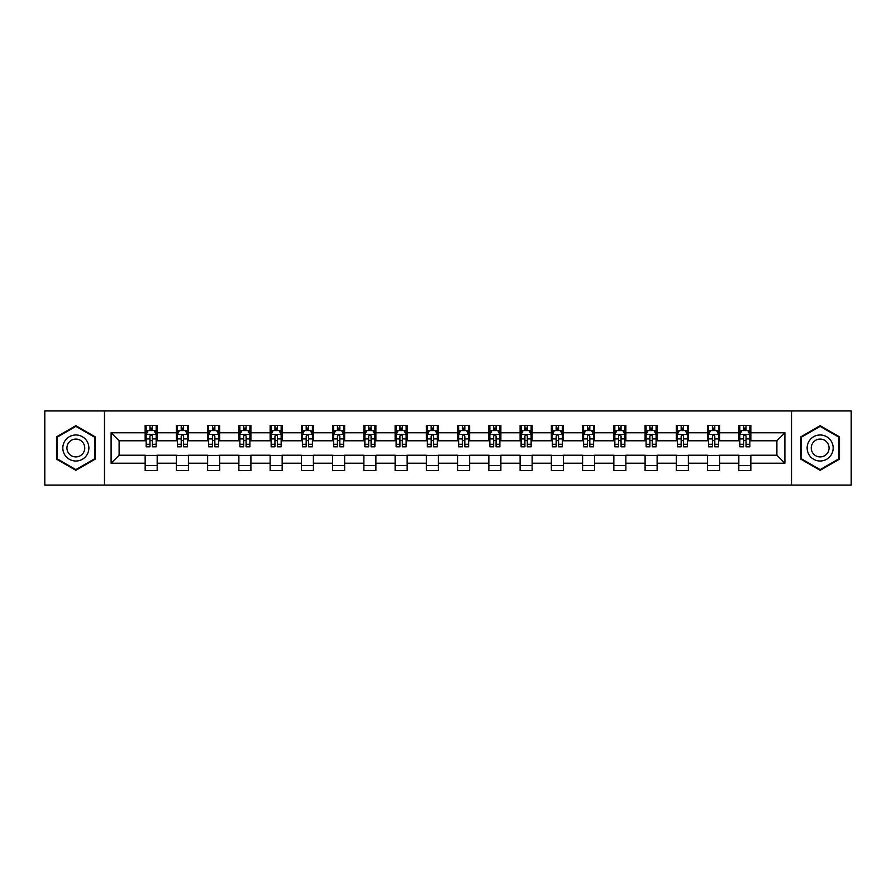 <?xml version="1.0" encoding="UTF-8"?>
<svg xmlns="http://www.w3.org/2000/svg" width="896" height="896" viewBox="0 0 896 896"><rect width="100%" height="100%" fill="white"/><g stroke="black" fill="none" stroke-linecap="round" stroke-linejoin="round"><path stroke-width="1.34" d="M791.515 485.05L851.2 485.05L851.2 410.95L791.515 410.95L791.515 485.05L104.485 485.05L104.485 410.95L44.8 410.95L44.8 485.05L104.485 485.05M791.515 410.95L104.485 410.95M750.848 432.779L750.848 425.466L738.83 425.466L738.83 432.779L719.6 432.779L719.6 425.466L707.582 425.466L707.582 432.779L688.363 432.779L688.363 425.466L676.334 425.466L676.334 432.779L657.115 432.779L657.115 425.466L645.098 425.466L645.098 432.779L625.867 432.779L625.867 425.466L613.85 425.466L613.85 432.779L594.619 432.779L594.619 425.466L582.602 425.466L582.602 432.779L563.371 432.779L563.371 425.466L551.354 425.466L551.354 432.779L532.123 432.779L532.123 425.466L520.106 425.466L520.106 432.779L500.875 432.779L500.875 425.466L488.858 425.466L488.858 432.779L469.627 432.779L469.627 425.466L457.61 425.466L457.61 432.779L438.39 432.779L438.39 425.466L426.373 425.466L426.373 432.779L407.142 432.779L407.142 425.466L395.125 425.466L395.125 432.779L375.894 432.779L375.894 425.466L363.877 425.466L363.877 432.779L344.646 432.779L344.646 425.466L332.629 425.466L332.629 432.779L313.398 432.779L313.398 425.466L301.381 425.466L301.381 432.779L282.15 432.779L282.15 425.466L270.133 425.466L270.133 432.779L250.902 432.779L250.902 425.466L238.885 425.466L238.885 432.779L219.666 432.779L219.666 425.466L207.637 425.466L207.637 432.779L188.418 432.779L188.418 425.466L176.4 425.466L176.4 432.779L157.17 432.779L157.17 425.466L145.152 425.466L145.152 432.779L111.104 432.779L111.104 463.221L119.112 455.213L145.152 455.213L145.152 470.534L157.17 470.534L157.17 455.213L176.4 455.213L176.4 470.534L188.418 470.534L188.418 455.213L207.637 455.213L207.637 470.534L219.666 470.534L219.666 455.213L238.885 455.213L238.885 470.534L250.902 470.534L250.902 455.213L270.133 455.213L270.133 470.534L282.15 470.534L282.15 455.213L301.381 455.213L301.381 470.534L313.398 470.534L313.398 455.213L332.629 455.213L332.629 470.534L344.646 470.534L344.646 455.213L363.877 455.213L363.877 470.534L375.894 470.534L375.894 455.213L395.125 455.213L395.125 470.534L407.142 470.534L407.142 455.213L426.373 455.213L426.373 470.534L438.39 470.534L438.39 455.213L457.61 455.213L457.61 470.534L469.627 470.534L469.627 455.213L488.858 455.213L488.858 470.534L500.875 470.534L500.875 455.213L520.106 455.213L520.106 470.534L532.123 470.534L532.123 455.213L551.354 455.213L551.354 470.534L563.371 470.534L563.371 455.213L582.602 455.213L582.602 470.534L594.619 470.534L594.619 455.213L613.85 455.213L613.85 470.534L625.867 470.534L625.867 455.213L645.098 455.213L645.098 470.534L657.115 470.534L657.115 455.213L676.334 455.213L676.334 470.534L688.363 470.534L688.363 455.213L707.582 455.213L707.582 470.534L719.6 470.534L719.6 455.213L738.83 455.213L738.83 470.534L750.848 470.534L750.848 455.213L776.888 455.213L776.888 440.787L750.848 440.787L750.848 432.779L784.896 432.779L784.896 463.221L750.848 463.221M738.83 463.221L719.6 463.221M707.582 463.221L688.363 463.221M676.334 463.221L657.115 463.221M645.098 463.221L625.867 463.221M613.85 463.221L594.619 463.221M582.602 463.221L563.371 463.221M551.354 463.221L532.123 463.221M520.106 463.221L500.875 463.221M488.858 463.221L469.627 463.221M457.61 463.221L438.39 463.221M426.373 463.221L407.142 463.221M395.125 463.221L375.894 463.221M363.877 463.221L344.646 463.221M332.629 463.221L313.398 463.221M301.381 463.221L282.15 463.221M270.133 463.221L250.902 463.221M238.885 463.221L219.666 463.221M207.637 463.221L188.418 463.221M176.4 463.221L157.17 463.221M145.152 463.221L111.104 463.221M738.83 432.779L738.83 440.787L719.6 440.787L719.6 432.779M707.582 432.779L707.582 440.787L688.363 440.787L688.363 432.779M676.334 432.779L676.334 440.787L657.115 440.787L657.115 432.779M645.098 432.779L645.098 440.787L625.867 440.787L625.867 432.779M613.85 432.779L613.85 440.787L594.619 440.787L594.619 432.779M582.602 432.779L582.602 440.787L563.371 440.787L563.371 432.779M551.354 432.779L551.354 440.787L532.123 440.787L532.123 432.779M520.106 432.779L520.106 440.787L500.875 440.787L500.875 432.779M488.858 432.779L488.858 440.787L469.627 440.787L469.627 432.779M457.61 432.779L457.61 440.787L438.39 440.787L438.39 432.779M426.373 432.779L426.373 440.787L407.142 440.787L407.142 432.779M395.125 432.779L395.125 440.787L375.894 440.787L375.894 432.779M363.877 432.779L363.877 440.787L344.646 440.787L344.646 432.779M332.629 432.779L332.629 440.787L313.398 440.787L313.398 432.779M301.381 432.779L301.381 440.787L282.15 440.787L282.15 432.779M270.133 432.779L270.133 440.787L250.902 440.787L250.902 432.779M238.885 432.779L238.885 440.787L219.666 440.787L219.666 432.779M207.637 432.779L207.637 440.787L188.418 440.787L188.418 432.779M176.4 432.779L176.4 440.787L157.17 440.787L157.17 432.779M145.152 432.779L145.152 440.787L119.112 440.787L111.104 432.779M119.112 440.787L119.112 455.213M784.896 463.221L776.888 455.213M776.888 440.787L784.896 432.779M145.152 430.472L146.149 430.472M149.957 430.472L152.365 430.472M156.162 430.472L157.17 430.472M145.152 440.586L146.149 440.586M149.957 440.586L152.365 440.586M156.162 440.586L157.17 440.586M145.152 455.414L157.17 455.414M145.152 465.528L157.17 465.528M176.4 455.414L188.418 455.414M176.4 465.528L188.418 465.528M176.4 430.472L177.397 430.472M181.205 430.472L183.602 430.472M187.41 430.472L188.418 430.472M176.4 440.586L177.397 440.586M181.205 440.586L183.602 440.586M187.41 440.586L188.418 440.586M207.637 455.414L219.666 455.414M207.637 465.528L219.666 465.528M207.637 430.472L208.645 430.472M212.453 430.472L214.85 430.472M218.658 430.472L219.666 430.472M207.637 440.586L208.645 440.586M212.453 440.586L214.85 440.586M218.658 440.586L219.666 440.586M238.885 455.414L250.902 455.414M238.885 465.528L250.902 465.528M238.885 430.472L239.893 430.472M243.701 430.472L246.098 430.472M249.906 430.472L250.902 430.472M238.885 440.586L239.893 440.586M243.701 440.586L246.098 440.586M249.906 440.586L250.902 440.586M270.133 455.414L282.15 455.414M270.133 465.528L282.15 465.528M270.133 430.472L271.141 430.472M274.938 430.472L277.346 430.472M281.154 430.472L282.15 430.472M270.133 440.586L271.141 440.586M274.938 440.586L277.346 440.586M281.154 440.586L282.15 440.586M301.381 455.414L313.398 455.414M301.381 465.528L313.398 465.528M301.381 430.472L302.389 430.472M306.186 430.472L308.594 430.472M312.402 430.472L313.398 430.472M301.381 440.586L302.389 440.586M306.186 440.586L308.594 440.586M312.402 440.586L313.398 440.586M332.629 455.414L344.646 455.414M332.629 465.528L344.646 465.528M332.629 430.472L333.626 430.472M337.434 430.472L339.842 430.472M343.65 430.472L344.646 430.472M332.629 440.586L333.626 440.586M337.434 440.586L339.842 440.586M343.65 440.586L344.646 440.586M363.877 455.414L375.894 455.414M363.877 465.528L375.894 465.528M363.877 430.472L364.874 430.472M368.682 430.472L371.09 430.472M374.886 430.472L375.894 430.472M363.877 440.586L364.874 440.586M368.682 440.586L371.09 440.586M374.886 440.586L375.894 440.586M395.125 455.414L407.142 455.414M395.125 465.528L407.142 465.528M395.125 430.472L396.122 430.472M399.93 430.472L402.338 430.472M406.134 430.472L407.142 430.472M395.125 440.586L396.122 440.586M399.93 440.586L402.338 440.586M406.134 440.586L407.142 440.586M426.373 455.414L438.39 455.414M426.373 465.528L438.39 465.528M426.373 430.472L427.37 430.472M431.178 430.472L433.574 430.472M437.382 430.472L438.39 430.472M426.373 440.586L427.37 440.586M431.178 440.586L433.574 440.586M437.382 440.586L438.39 440.586M457.61 455.414L469.627 455.414M457.61 465.528L469.627 465.528M457.61 430.472L458.618 430.472M462.426 430.472L464.822 430.472M468.63 430.472L469.627 430.472M457.61 440.586L458.618 440.586M462.426 440.586L464.822 440.586M468.63 440.586L469.627 440.586M488.858 455.414L500.875 455.414M488.858 465.528L500.875 465.528M488.858 430.472L489.866 430.472M493.662 430.472L496.07 430.472M499.878 430.472L500.875 430.472M488.858 440.586L489.866 440.586M493.662 440.586L496.07 440.586M499.878 440.586L500.875 440.586M520.106 455.414L532.123 455.414M520.106 465.528L532.123 465.528M520.106 430.472L521.114 430.472M524.91 430.472L527.318 430.472M531.126 430.472L532.123 430.472M520.106 440.586L521.114 440.586M524.91 440.586L527.318 440.586M531.126 440.586L532.123 440.586M551.354 455.414L563.371 455.414M551.354 465.528L563.371 465.528M551.354 430.472L552.35 430.472M556.158 430.472L558.566 430.472M562.374 430.472L563.371 430.472M551.354 440.586L552.35 440.586M556.158 440.586L558.566 440.586M562.374 440.586L563.371 440.586M582.602 455.414L594.619 455.414M582.602 465.528L594.619 465.528M582.602 430.472L583.598 430.472M587.406 430.472L589.814 430.472M593.611 430.472L594.619 430.472M582.602 440.586L583.598 440.586M587.406 440.586L589.814 440.586M593.611 440.586L594.619 440.586M613.85 455.414L625.867 455.414M613.85 465.528L625.867 465.528M613.85 430.472L614.846 430.472M618.654 430.472L621.062 430.472M624.859 430.472L625.867 430.472M613.85 440.586L614.846 440.586M618.654 440.586L621.062 440.586M624.859 440.586L625.867 440.586M645.098 455.414L657.115 455.414M645.098 465.528L657.115 465.528M645.098 430.472L646.094 430.472M649.902 430.472L652.299 430.472M656.107 430.472L657.115 430.472M645.098 440.586L646.094 440.586M649.902 440.586L652.299 440.586M656.107 440.586L657.115 440.586M676.334 455.414L688.363 455.414M676.334 465.528L688.363 465.528M676.334 430.472L677.342 430.472M681.15 430.472L683.547 430.472M687.355 430.472L688.363 430.472M676.334 440.586L677.342 440.586M681.15 440.586L683.547 440.586M687.355 440.586L688.363 440.586M707.582 455.414L719.6 455.414M707.582 465.528L719.6 465.528M707.582 430.472L708.59 430.472M712.398 430.472L714.795 430.472M718.603 430.472L719.6 430.472M707.582 440.586L708.59 440.586M712.398 440.586L714.795 440.586M718.603 440.586L719.6 440.586M738.83 455.414L750.848 455.414M738.83 465.528L750.848 465.528M738.83 430.472L739.838 430.472M743.635 430.472L746.043 430.472M749.851 430.472L750.848 430.472M738.83 440.586L739.838 440.586M743.635 440.586L746.043 440.586M749.851 440.586L750.848 440.586M75.846 470.322L95.178 459.155L95.178 436.845L75.846 425.678L56.515 436.845L56.515 459.155L75.846 470.322M839.485 436.845L820.154 425.678L800.822 436.845L800.822 459.155L820.154 470.322L839.485 459.155L839.485 436.845M152.365 428.075L149.957 428.075M156.162 444.282L152.365 444.282L152.365 446.802L156.162 446.802L156.162 434.582L154.168 430.573L148.154 430.573L146.149 434.582L146.149 446.802L149.957 446.802L149.957 444.282L146.149 444.282M146.149 434.582L146.149 425.466M156.162 434.582L156.162 425.466M149.957 430.573L149.957 425.466M152.365 425.466L152.365 430.573M152.365 444.282L152.365 436.083C151.558 434.538 150.763 434.538 149.957 436.083L149.957 444.282M87.125 454.507A13.014 13.014 0 0 0 82.354 436.722A13.014 13.014 0 0 0 64.568 441.493A13.014 13.014 0 0 0 69.339 459.278A13.014 13.014 0 0 0 87.125 454.507M83.563 452.458A8.915 8.915 0 0 0 80.304 440.283A8.915 8.915 0 0 0 68.13 443.542A8.915 8.915 0 0 0 71.389 455.717A8.915 8.915 0 0 0 83.563 452.458M57.12 458.808L57.12 437.192L75.846 426.373L94.573 437.192L94.573 458.808L75.846 469.627L57.12 458.808M820.154 434.986A13.014 13.014 0 0 0 807.139 448A13.014 13.014 0 0 0 820.154 461.014A13.014 13.014 0 0 0 833.168 448A13.014 13.014 0 0 0 820.154 434.986M820.154 439.085A8.915 8.915 0 0 0 811.238 448A8.915 8.915 0 0 0 820.154 456.915A8.915 8.915 0 0 0 829.069 448A8.915 8.915 0 0 0 820.154 439.085M838.88 458.808L820.154 469.627L801.427 458.808L801.427 437.192L820.154 426.373L838.88 437.192L838.88 458.808M183.602 428.075L181.205 428.075M187.41 444.282L183.602 444.282L183.602 446.802L187.41 446.802L187.41 434.582L185.405 430.573L179.402 430.573L177.397 434.582L177.397 446.802L181.205 446.802L181.205 444.282L177.397 444.282M177.397 434.582L177.397 425.466M187.41 434.582L187.41 425.466M181.205 430.573L181.205 425.466M183.602 425.466L183.602 430.573M183.602 444.282L183.602 436.083C182.806 434.538 182 434.538 181.205 436.083L181.205 444.282M214.85 428.075L212.453 428.075M218.658 444.282L214.85 444.282L214.85 446.802L218.658 446.802L218.658 434.582L216.653 430.573L210.65 430.573L208.645 434.582L208.645 446.802L212.453 446.802L212.453 444.282L208.645 444.282M208.645 434.582L208.645 425.466M218.658 434.582L218.658 425.466M212.453 430.573L212.453 425.466M214.85 425.466L214.85 430.573M214.85 444.282L214.85 436.083C214.054 434.538 213.248 434.538 212.453 436.083L212.453 444.282M246.098 428.075L243.701 428.075M249.906 444.282L246.098 444.282L246.098 446.802L249.906 446.802L249.906 434.582L247.901 430.573L241.898 430.573L239.893 434.582L239.893 446.802L243.701 446.802L243.701 444.282L239.893 444.282M239.893 434.582L239.893 425.466M249.906 434.582L249.906 425.466M243.701 430.573L243.701 425.466M246.098 425.466L246.098 430.573M246.098 444.282L246.098 436.083C245.302 434.538 244.496 434.538 243.701 436.083L243.701 444.282M277.346 428.075L274.938 428.075M281.154 444.282L277.346 444.282L277.346 446.802L281.154 446.802L281.154 434.582L279.149 430.573L273.134 430.573L271.141 434.582L271.141 446.802L274.938 446.802L274.938 444.282L271.141 444.282M271.141 434.582L271.141 425.466M281.154 434.582L281.154 425.466M274.938 430.573L274.938 425.466M277.346 425.466L277.346 430.573M277.346 444.282L277.346 436.083C276.55 434.538 275.744 434.538 274.938 436.083L274.938 444.282M308.594 428.075L306.186 428.075M312.402 444.282L308.594 444.282L308.594 446.802L312.402 446.802L312.402 434.582L310.397 430.573L304.382 430.573L302.389 434.582L302.389 446.802L306.186 446.802L306.186 444.282L302.389 444.282M302.389 434.582L302.389 425.466M312.402 434.582L312.402 425.466M306.186 430.573L306.186 425.466M308.594 425.466L308.594 430.573M308.594 444.282L308.594 436.083C307.787 434.538 306.992 434.538 306.186 436.083L306.186 444.282M339.842 428.075L337.434 428.075M343.65 444.282L339.842 444.282L339.842 446.802L343.65 446.802L343.65 434.582L341.645 430.573L335.63 430.573L333.626 434.582L333.626 446.802L337.434 446.802L337.434 444.282L333.626 444.282M333.626 434.582L333.626 425.466M343.65 434.582L343.65 425.466M337.434 430.573L337.434 425.466M339.842 425.466L339.842 430.573M339.842 444.282L339.842 436.083C339.035 434.538 338.24 434.538 337.434 436.083L337.434 444.282M371.09 428.075L368.682 428.075M374.886 444.282L371.09 444.282L371.09 446.802L374.886 446.802L374.886 434.582L372.893 430.573L366.878 430.573L364.874 434.582L364.874 446.802L368.682 446.802L368.682 444.282L364.874 444.282M364.874 434.582L364.874 425.466M374.886 434.582L374.886 425.466M368.682 430.573L368.682 425.466M371.09 425.466L371.09 430.573M371.09 444.282L371.09 436.083C370.283 434.538 369.488 434.538 368.682 436.083L368.682 444.282M402.338 428.075L399.93 428.075M406.134 444.282L402.338 444.282L402.338 446.802L406.134 446.802L406.134 434.582L404.13 430.573L398.126 430.573L396.122 434.582L396.122 446.802L399.93 446.802L399.93 444.282L396.122 444.282M396.122 434.582L396.122 425.466M406.134 434.582L406.134 425.466M399.93 430.573L399.93 425.466M402.338 425.466L402.338 430.573M402.338 444.282L402.338 436.083C401.531 434.538 400.736 434.538 399.93 436.083L399.93 444.282M433.574 428.075L431.178 428.075M437.382 444.282L433.574 444.282L433.574 446.802L437.382 446.802L437.382 434.582L435.378 430.573L429.374 430.573L427.37 434.582L427.37 446.802L431.178 446.802L431.178 444.282L427.37 444.282M427.37 434.582L427.37 425.466M437.382 434.582L437.382 425.466M431.178 430.573L431.178 425.466M433.574 425.466L433.574 430.573M433.574 444.282L433.574 436.083C432.779 434.538 431.973 434.538 431.178 436.083L431.178 444.282M464.822 428.075L462.426 428.075M468.63 444.282L464.822 444.282L464.822 446.802L468.63 446.802L468.63 434.582L466.626 430.573L460.622 430.573L458.618 434.582L458.618 446.802L462.426 446.802L462.426 444.282L458.618 444.282M458.618 434.582L458.618 425.466M468.63 434.582L468.63 425.466M462.426 430.573L462.426 425.466M464.822 425.466L464.822 430.573M464.822 444.282L464.822 436.083C464.027 434.538 463.221 434.538 462.426 436.083L462.426 444.282M496.07 428.075L493.662 428.075M499.878 444.282L496.07 444.282L496.07 446.802L499.878 446.802L499.878 434.582L497.874 430.573L491.87 430.573L489.866 434.582L489.866 446.802L493.662 446.802L493.662 444.282L489.866 444.282M489.866 434.582L489.866 425.466M499.878 434.582L499.878 425.466M493.662 430.573L493.662 425.466M496.07 425.466L496.07 430.573M496.07 444.282L496.07 436.083C495.275 434.538 494.469 434.538 493.662 436.083L493.662 444.282M527.318 428.075L524.91 428.075M531.126 444.282L527.318 444.282L527.318 446.802L531.126 446.802L531.126 434.582L529.122 430.573L523.107 430.573L521.114 434.582L521.114 446.802L524.91 446.802L524.91 444.282L521.114 444.282M521.114 434.582L521.114 425.466M531.126 434.582L531.126 425.466M524.91 430.573L524.91 425.466M527.318 425.466L527.318 430.573M527.318 444.282L527.318 436.083C526.523 434.538 525.717 434.538 524.91 436.083L524.91 444.282M558.566 428.075L556.158 428.075M562.374 444.282L558.566 444.282L558.566 446.802L562.374 446.802L562.374 434.582L560.37 430.573L554.355 430.573L552.35 434.582L552.35 446.802L556.158 446.802L556.158 444.282L552.35 444.282M552.35 434.582L552.35 425.466M562.374 434.582L562.374 425.466M556.158 430.573L556.158 425.466M558.566 425.466L558.566 430.573M558.566 444.282L558.566 436.083C557.76 434.538 556.965 434.538 556.158 436.083L556.158 444.282M589.814 428.075L587.406 428.075M593.611 444.282L589.814 444.282L589.814 446.802L593.611 446.802L593.611 434.582L591.618 430.573L585.603 430.573L583.598 434.582L583.598 446.802L587.406 446.802L587.406 444.282L583.598 444.282M583.598 434.582L583.598 425.466M593.611 434.582L593.611 425.466M587.406 430.573L587.406 425.466M589.814 425.466L589.814 430.573M589.814 444.282L589.814 436.083C589.008 434.538 588.213 434.538 587.406 436.083L587.406 444.282M621.062 428.075L618.654 428.075M624.859 444.282L621.062 444.282L621.062 446.802L624.859 446.802L624.859 434.582L622.866 430.573L616.851 430.573L614.846 434.582L614.846 446.802L618.654 446.802L618.654 444.282L614.846 444.282M614.846 434.582L614.846 425.466M624.859 434.582L624.859 425.466M618.654 430.573L618.654 425.466M621.062 425.466L621.062 430.573M621.062 444.282L621.062 436.083C620.256 434.538 619.461 434.538 618.654 436.083L618.654 444.282M652.299 428.075L649.902 428.075M656.107 444.282L652.299 444.282L652.299 446.802L656.107 446.802L656.107 434.582L654.102 430.573L648.099 430.573L646.094 434.582L646.094 446.802L649.902 446.802L649.902 444.282L646.094 444.282M646.094 434.582L646.094 425.466M656.107 434.582L656.107 425.466M649.902 430.573L649.902 425.466M652.299 425.466L652.299 430.573M652.299 444.282L652.299 436.083C651.504 434.538 650.698 434.538 649.902 436.083L649.902 444.282M683.547 428.075L681.15 428.075M687.355 444.282L683.547 444.282L683.547 446.802L687.355 446.802L687.355 434.582L685.35 430.573L679.347 430.573L677.342 434.582L677.342 446.802L681.15 446.802L681.15 444.282L677.342 444.282M677.342 434.582L677.342 425.466M687.355 434.582L687.355 425.466M681.15 430.573L681.15 425.466M683.547 425.466L683.547 430.573M683.547 444.282L683.547 436.083C682.752 434.538 681.946 434.538 681.15 436.083L681.15 444.282M714.795 428.075L712.398 428.075M718.603 444.282L714.795 444.282L714.795 446.802L718.603 446.802L718.603 434.582L716.598 430.573L710.595 430.573L708.59 434.582L708.59 446.802L712.398 446.802L712.398 444.282L708.59 444.282M708.59 434.582L708.59 425.466M718.603 434.582L718.603 425.466M712.398 430.573L712.398 425.466M714.795 425.466L714.795 430.573M714.795 444.282L714.795 436.083C714 434.538 713.194 434.538 712.398 436.083L712.398 444.282M746.043 428.075L743.635 428.075M749.851 444.282L746.043 444.282L746.043 446.802L749.851 446.802L749.851 434.582L747.846 430.573L741.832 430.573L739.838 434.582L739.838 446.802L743.635 446.802L743.635 444.282L739.838 444.282M739.838 434.582L739.838 425.466M749.851 434.582L749.851 425.466M743.635 430.573L743.635 425.466M746.043 425.466L746.043 430.573M746.043 444.282L746.043 436.083C745.248 434.538 744.442 434.538 743.635 436.083L743.635 444.282M156.117 434.482L146.205 434.482M146.149 430.819L148.03 430.819M154.28 430.819L156.162 430.819M149.957 438.917L146.149 438.917M156.162 438.917L152.365 438.917M152.365 429.341L149.957 429.341M187.365 434.482L177.453 434.482M177.397 430.819L179.278 430.819M185.528 430.819L187.41 430.819M181.205 438.917L177.397 438.917M187.41 438.917L183.602 438.917M183.602 429.341L181.205 429.341M218.613 434.482L208.69 434.482M208.645 430.819L210.526 430.819M216.776 430.819L218.658 430.819M212.453 438.917L208.645 438.917M218.658 438.917L214.85 438.917M214.85 429.341L212.453 429.341M249.85 434.482L239.938 434.482M239.893 430.819L241.774 430.819M248.024 430.819L249.906 430.819M243.701 438.917L239.893 438.917M249.906 438.917L246.098 438.917M246.098 429.341L243.701 429.341M281.098 434.482L271.186 434.482M271.141 430.819L273.022 430.819M279.272 430.819L281.154 430.819M274.938 438.917L271.141 438.917M281.154 438.917L277.346 438.917M277.346 429.341L274.938 429.341M312.346 434.482L302.434 434.482M302.389 430.819L304.27 430.819M310.52 430.819L312.402 430.819M306.186 438.917L302.389 438.917M312.402 438.917L308.594 438.917M308.594 429.341L306.186 429.341M343.594 434.482L333.682 434.482M333.626 430.819L335.507 430.819M341.757 430.819L343.65 430.819M337.434 438.917L333.626 438.917M343.65 438.917L339.842 438.917M339.842 429.341L337.434 429.341M374.842 434.482L364.93 434.482M364.874 430.819L366.755 430.819M373.005 430.819L374.886 430.819M368.682 438.917L364.874 438.917M374.886 438.917L371.09 438.917M371.09 429.341L368.682 429.341M406.09 434.482L396.178 434.482M396.122 430.819L398.003 430.819M404.253 430.819L406.134 430.819M399.93 438.917L396.122 438.917M406.134 438.917L402.338 438.917M402.338 429.341L399.93 429.341M437.338 434.482L427.414 434.482M427.37 430.819L429.251 430.819M435.501 430.819L437.382 430.819M431.178 438.917L427.37 438.917M437.382 438.917L433.574 438.917M433.574 429.341L431.178 429.341M468.586 434.482L458.662 434.482M458.618 430.819L460.499 430.819M466.749 430.819L468.63 430.819M462.426 438.917L458.618 438.917M468.63 438.917L464.822 438.917M464.822 429.341L462.426 429.341M499.822 434.482L489.91 434.482M489.866 430.819L491.747 430.819M497.997 430.819L499.878 430.819M493.662 438.917L489.866 438.917M499.878 438.917L496.07 438.917M496.07 429.341L493.662 429.341M531.07 434.482L521.158 434.482M521.114 430.819L522.995 430.819M529.245 430.819L531.126 430.819M524.91 438.917L521.114 438.917M531.126 438.917L527.318 438.917M527.318 429.341L524.91 429.341M562.318 434.482L552.406 434.482M552.35 430.819L554.243 430.819M560.493 430.819L562.374 430.819M556.158 438.917L552.35 438.917M562.374 438.917L558.566 438.917M558.566 429.341L556.158 429.341M593.566 434.482L583.654 434.482M583.598 430.819L585.48 430.819M591.73 430.819L593.611 430.819M587.406 438.917L583.598 438.917M593.611 438.917L589.814 438.917M589.814 429.341L587.406 429.341M624.814 434.482L614.902 434.482M614.846 430.819L616.728 430.819M622.978 430.819L624.859 430.819M618.654 438.917L614.846 438.917M624.859 438.917L621.062 438.917M621.062 429.341L618.654 429.341M656.062 434.482L646.15 434.482M646.094 430.819L647.976 430.819M654.226 430.819L656.107 430.819M649.902 438.917L646.094 438.917M656.107 438.917L652.299 438.917M652.299 429.341L649.902 429.341M687.31 434.482L677.387 434.482M677.342 430.819L679.224 430.819M685.474 430.819L687.355 430.819M681.15 438.917L677.342 438.917M687.355 438.917L683.547 438.917M683.547 429.341L681.15 429.341M718.547 434.482L708.635 434.482M708.59 430.819L710.472 430.819M716.722 430.819L718.603 430.819M712.398 438.917L708.59 438.917M718.603 438.917L714.795 438.917M714.795 429.341L712.398 429.341M749.795 434.482L739.883 434.482M739.838 430.819L741.72 430.819M747.97 430.819L749.851 430.819M743.635 438.917L739.838 438.917M749.851 438.917L746.043 438.917M746.043 429.341L743.635 429.341"/></g></svg>
